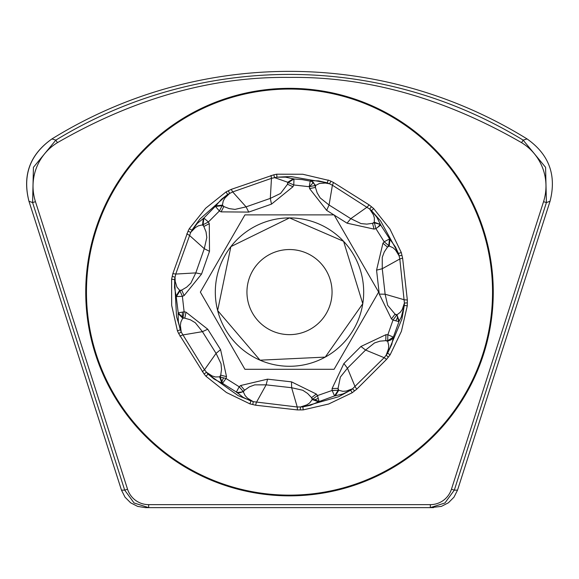 <?xml version="1.0" encoding="UTF-8"?>
<svg xmlns="http://www.w3.org/2000/svg" width="579" height="579" viewBox="0 0 579 579"><rect width="100%" height="100%" fill="white"/><g stroke="black" fill="none" stroke-linecap="round" stroke-linejoin="round"><path stroke-width="0.87" d="M457.526 490.145L453.965 497.195L448.392 502.796L441.35 506.401L430.335 507.638L444.933 502.977L454.312 490.145L457.526 490.145L550.05 201.231C556.716 175.184 549.058 154.419 527.078 138.938A451.403 451.403 0 0 0 51.929 138.938A451.403 451.403 0 0 1 289.449 71.362M550.05 201.231L546.402 202.585L545.584 167.331L523.148 140.118L527.078 138.938M433.541 507.638L145.452 507.638L137.65 506.401L130.608 502.796L125.035 497.195L121.474 490.145L124.695 490.145L134.075 502.977L148.673 507.638L148.673 504.642L430.327 504.642L430.335 507.638L145.459 507.638L137.657 506.401L130.615 502.796L125.042 497.195L121.481 490.145L28.957 201.231C22.386 175.22 30.043 154.455 51.929 138.938L55.852 140.118A448.334 448.334 0 0 1 523.148 140.118L521.592 142.673C444.274 98.162 366.912 76.414 289.5 77.42C212.095 76.414 134.733 98.162 57.415 142.673L55.852 140.118L33.423 167.331L32.605 202.585L124.695 490.145L127.546 489.226L35.457 201.666A50.916 50.916 -74.4 0 1 57.415 142.673M85.743 292.091A203.765 203.765 0 0 0 289.5 495.856A203.765 203.765 0 0 0 493.265 292.091A203.765 203.765 0 0 0 289.5 88.334A203.765 203.765 0 0 0 85.743 292.091M189.333 228.633L191.859 230.232L199.929 219.036L227.641 194.45L232.686 191.924L246.089 206.862L248.746 212.088L221.098 211.871L223.841 206.558L229.233 208.621L234.958 209.395L246.089 206.862L270.306 198.387L271.486 204.134L292.967 186.727L287.51 184.281L280.576 193.437L270.306 198.387L271.464 178.346L232.686 191.924L231.238 189.369L226.049 191.917L205.654 208.237L189.333 228.633L188.009 231.267L172.86 273.599L171.616 279.244L171.666 305.365L177.427 330.841L178.665 333.518L204.076 373.969L205.958 376.249L226.411 392.497L249.925 403.874L255.563 405.206L297.432 409.925L303.208 409.881L328.662 404.019L352.22 392.736L350.635 390.188L342.891 393.944L334.532 395.942L318.53 401.754L312.219 399.561L309.656 402.955L306.819 404.873L300.465 407.001L300.255 409.925M231.238 189.369L273.773 174.815L276.661 174.207L302.766 174.25L329.69 180.605L333.497 182.494L369.156 204.901L371.385 206.674L369.72 209.091L371.537 210.662L373.665 208.556L371.385 206.674M373.665 208.556L389.913 229.002L401.29 252.516L402.615 258.147L407.334 300.009L407.29 305.806L401.428 331.26L390.137 354.811L386.569 359.364L356.78 389.153L352.22 392.736M86.459 292.091A203.041 203.041 0 0 0 391.02 467.933A203.041 203.041 0 0 0 391.02 116.256A203.041 203.041 0 0 0 86.459 292.091M228.604 190.592L228.502 191.323L229.747 193.328L224.97 197.996L223.248 200.956L222.408 205.118L215.772 205.878L221.424 199.314L227.641 194.45L226.049 191.917M203.294 218.363L202.534 224.999L203.967 226.432L209.287 223.689L209.504 251.337L201.543 274.077L184.136 295.558L181.69 290.101L186.662 287.17L190.838 283.174L195.796 272.897L204.271 248.673L206.804 237.556L206.037 231.839L203.084 224.724L198.365 225.839L195.405 227.561L190.737 232.345L197.207 223.487L203.873 218.059L215.772 205.878M201.543 274.077L195.796 272.897L175.755 274.062L190.737 232.345L188.009 231.267M172.86 273.599L175.755 274.062L175.444 275.669L175.039 277.211L172.231 276.349M174.764 278.427L175.039 277.211L175.205 281.408L176.935 287.068L179.671 290.325L176.132 295.985L174.518 287.474L174.764 278.427M177.427 330.841L180.257 329.864L178.318 321.475L178.108 313.521L182.819 318.255L184.839 318.023L186.004 312.161L207.76 329.227L220.577 349.629L226.519 376.632L220.722 375.141L221.54 369.424L221.012 363.677L216.068 353.385L202.418 331.658L195.304 322.749L190.353 319.782L182.95 317.647L180.88 322.04L180.38 325.427L181.213 332.064L176.537 316.575L174.597 279.577L171.616 279.244M220.577 349.629L216.068 353.385L204.488 369.778L181.213 332.064L178.665 333.518M202.317 371.754L204.488 369.778L205.552 371.023L206.5 372.304L204.076 373.969M241.414 392.265L243.05 391.332L239.192 386.765L240.669 385.52L267.57 379.158L291.512 381.858L316.329 394.046L311.553 397.643L307.587 393.445L302.766 390.268L291.635 387.72L266.145 384.847L254.738 384.854L249.332 386.873L243.05 391.332L245.185 395.689L247.53 398.193L253.233 401.674L238.208 395.674L208.071 374.128L206.5 372.304L212.124 375.945L215.395 376.965L219.644 376.857L221.858 383.153L214.201 379.107L208.071 374.128L205.958 376.249M243.006 391.281A5.993 5.906 126.9 0 1 236.384 392.048L222.488 383.32L226.034 378.492L239.192 386.765L236.384 392.048L243.158 397.339L250.917 401.052L249.925 403.874M291.512 381.858L291.635 387.72L297.237 406.994L253.233 401.674L252.784 404.576M318.53 401.754L310.59 405.22L302.875 406.907L297.237 406.994L297.432 409.925M335.183 395.927L338.751 390.275L342.869 391.332L346.285 391.057L352.568 388.77L350.635 390.188L338.505 396.774L302.875 406.907L303.208 409.881M356.78 389.153L355.108 386.743L347.458 368.186L340.351 377.103L338.078 388.364L332.1 388.523L343.897 363.525L347.458 368.186L365.595 350.042L384.159 357.692L352.568 388.77L354.558 390.934M390.137 354.811L387.612 353.212L386.179 355.159L388.335 357.149M391.455 318.913L395.052 314.136L397.223 315.844A5.993 2.519 133.2 0 1 395.681 320.795L392.996 320.071L391.455 318.913L379.267 294.103L376.567 270.161L382.929 243.252L387.503 247.11L384.29 251.908L382.263 257.315L382.256 268.728L385.129 294.226L387.669 305.343L395.052 314.136L396.97 314.802L400.364 312.24L402.282 309.403L404.41 303.063L404.316 305.459L401.276 317.089L399.163 321.113L396.97 314.802L396.586 315.294L392.996 320.071L387.858 334.742L387.698 340.72L393.358 337.123L391.788 344.346L387.612 353.212L401.906 319.051L404.316 305.459L407.29 305.806M376.567 270.161L382.256 268.728L399.807 258.987L404.41 303.063L407.341 302.853M401.29 252.516L398.461 253.501L399.09 255.831L401.985 255.382M389.956 239.395L395.334 246.784L398.461 253.501L380.656 221.019L371.537 210.662L376.922 217.371L380.729 225.079L389.956 239.395L389.226 246.032L393.098 247.783L395.602 250.121L399.09 255.831L399.807 258.987L402.615 258.147M326.643 210.351L329.067 205.009L350.794 218.659L361.072 223.603L366.818 224.124L372.55 223.313L374.041 229.103L347.038 223.168L326.643 210.351L309.57 188.595L315.439 187.43L317.183 192.93L320.151 197.88L329.067 205.009L332.404 185.215L369.72 209.091L373.354 214.708L374.381 217.979L374.266 222.235L380.569 224.449M271.001 175.451L271.464 178.346L276.986 177.181L290.745 176.508L327.258 182.841L329.48 183.811L330.935 181.256M328.228 180.011L327.258 182.841L318.501 180.851L310.937 180.699L315.664 185.41L315.063 185.541L315.439 187.43L315.664 185.41L319.449 183.471L325.355 183.044L329.48 183.811L332.404 185.215L333.497 182.494M312.074 181.466L302.18 179.606L293.987 178.983L288.299 182.523L293.756 184.969L293.987 178.983L285.592 177.16L276.986 177.181L276.661 174.207M293.394 178.723L287.734 182.262L274.627 177.63L273.773 174.815M209.504 251.337L204.271 248.673L189.326 235.277L186.778 233.836M186.004 312.161L184.122 311.784L178.231 312.884L178.108 313.521M182.573 312.074A5.993 1.476 -79.7 0 0 182.95 317.647L178.231 312.884L176.132 295.985M207.76 329.227L202.418 331.658L182.624 334.988L179.903 336.081M226.519 376.632L226.034 378.492L223.632 377.877L220.244 377.001L220.722 375.141L219.644 376.857L220.244 377.001L222.488 383.32L221.858 383.153M240.669 385.52L244.519 390.094L243.441 391.809L236.804 392.548M267.57 379.158L266.145 384.847L256.403 402.398L255.563 405.206M386.569 359.364L384.159 357.692L386.179 355.159L388.466 348.869L388.733 345.46L387.691 341.342L393.336 337.774M374.533 342.934L365.595 350.042L360.934 346.488L385.94 334.691L385.773 340.662L380.019 341.147L374.533 342.934M385.94 334.691L387.858 334.742L393.358 337.123L399.163 321.113M379.267 294.103L385.129 294.226L404.41 299.813L407.334 300.009M347.038 223.168L350.794 218.659L367.18 207.072L369.156 204.901M292.967 186.727L293.756 184.969L309.193 186.713L310.293 180.829L310.937 180.699M222.408 205.118L222.133 205.675L223.841 206.558L222.408 205.118M215.475 206.457L222.133 205.675L219.39 210.988L215.475 206.457M204.235 218.377L203.873 218.059L203.084 224.724L208.404 221.981L204.235 218.377M209.287 223.689L208.404 221.981L219.39 210.988L221.098 211.871M179.939 290.882L179.671 290.325L181.69 290.101L179.939 290.882L176.392 296.578L182.378 296.339L179.939 290.882M182.95 317.647L184.122 311.784L182.378 296.339L184.136 295.558M312.711 399.177L312.219 399.561L311.553 397.643L312.711 399.177A5.993 2.663 -35.1 0 0 318.211 398.28L319.043 401.363L312.711 399.177L317.48 395.58L318.211 398.28M333.83 394.321L334.532 395.942L338.129 390.282L338.751 390.275L338.078 388.364L338.129 390.282L332.151 390.449L333.83 394.321M332.1 388.523L332.151 390.449L317.48 395.58L316.329 394.046M387.698 340.72L387.691 341.342L385.773 340.662L387.698 340.72A5.993 5.906 114.3 0 0 393.279 337.087M395.681 320.795L398.779 321.635L397.223 315.844A5.993 5.421 -36.8 0 0 396.564 315.323M388.741 245.641L389.226 246.032L387.503 247.11L388.741 245.641L389.464 238.975L384.174 241.783L388.741 245.641M380.7 225.101L380.15 224.399A5.993 0.362 135 0 1 377.718 227.286L380.7 225.101M374.041 229.103L375.901 228.625L374.266 222.235L372.55 223.313L374.41 222.835L380.15 224.399M315.063 185.541L313.427 182.479L309.497 186.648L315.063 185.541M288.299 182.523L287.734 182.262L287.51 184.281L288.299 182.523M121.474 490.145L28.95 201.231C22.284 175.184 29.942 154.419 51.922 138.938M200.356 292.091L244.917 369.301L334.083 369.301L378.652 292.091L334.083 214.881L244.917 214.881L200.356 292.091M289.5 249.535A42.556 42.556 0 0 0 252.647 313.369A42.556 42.556 0 0 0 326.353 313.369A42.556 42.556 0 0 0 289.5 249.535M332.194 390.55L338.129 390.282M543.551 201.666L546.402 202.585L454.312 490.145L451.454 489.226L543.551 201.666A50.916 50.916 -105.6 0 0 521.592 142.673M430.327 504.642A22.183 22.183 -35.9 0 0 451.454 489.226M148.673 504.642A22.183 22.183 -144.1 0 1 127.546 489.226M35.457 201.666L32.605 202.585L28.957 201.231M343.897 363.525L360.934 346.488M377.725 227.286L375.901 228.625L384.174 241.783L382.929 243.252M271.486 204.134L248.746 212.088M309.497 186.648L309.57 188.595M222.488 383.32A5.993 2.345 -54.3 0 1 223.632 377.877M310.293 180.829A5.993 5.978 18.3 0 1 313.427 182.479M289.5 217.907A74.184 74.184 0 0 0 225.253 329.183A74.184 74.184 0 0 0 353.747 329.183A74.184 74.184 0 0 0 289.5 217.907L230.883 246.625L217.646 310.539L260.036 360.174L325.239 357.105L362.772 303.7L343.579 241.305L289.5 217.907M228.502 191.323L229.697 193.299"/></g></svg>
